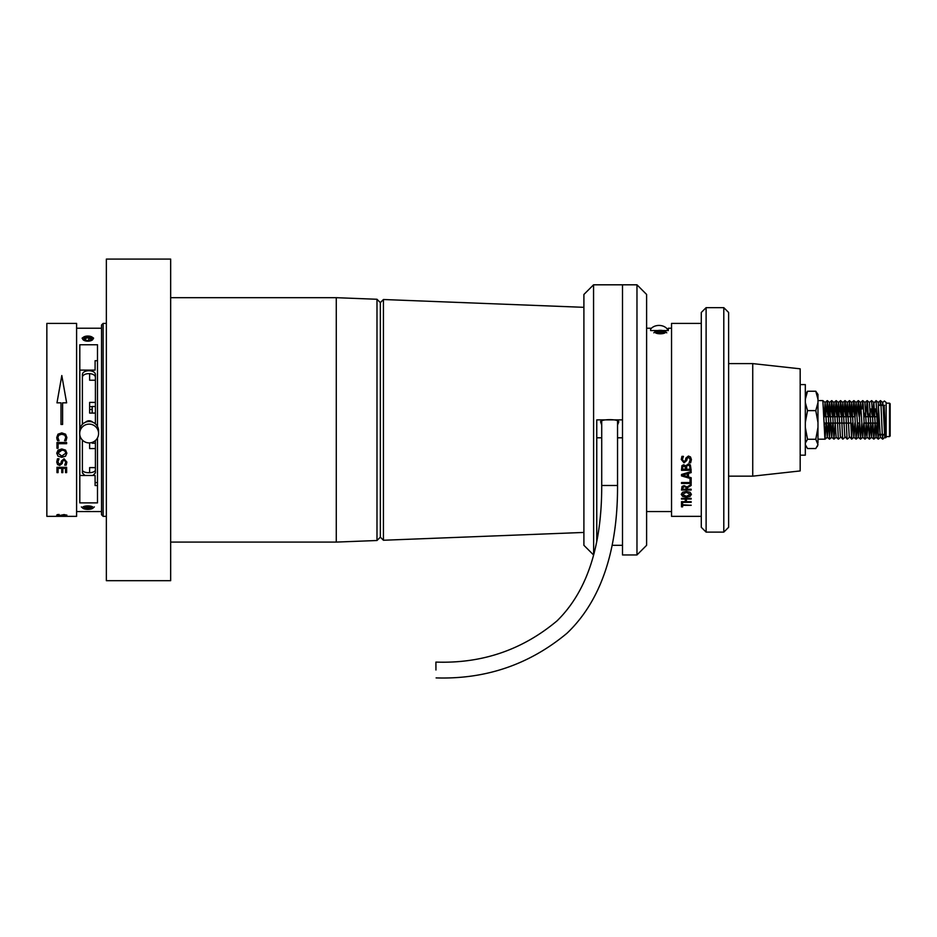 <?xml version="1.0" encoding="UTF-8"?>
<svg xmlns="http://www.w3.org/2000/svg" width="937" height="937" viewBox="0 0 937 937"><rect width="100%" height="100%" fill="white"/><g stroke="black" fill="none" stroke-linecap="round" stroke-linejoin="round"><path stroke-width="1.41" d="M800.175 455.183L805.316 455.183L805.316 384.592L800.175 384.592M376.99 540.508L376.99 299.266L380.34 302.616L380.34 537.159L376.99 540.508L336.278 542.09L336.278 297.685L170.663 297.685M336.278 542.09L170.663 542.09M601.718 425.035L600.57 421.767C600.465 418.98 619.65 418.827 618.713 422.048L617.542 425.035M106.349 580.682L106.349 259.092L170.663 259.092L170.663 580.682L106.349 580.682M380.34 537.159L383.432 540.251L383.432 299.512L380.34 302.616M583.903 532.439L383.432 540.251M593.554 554.95L583.903 545.311L583.903 294.464L593.554 284.813L593.636 554.95M636.973 554.95L646.612 545.311L646.612 294.464L636.973 284.813L636.973 554.95L622.496 554.95L622.496 284.813L622.496 419.881L596.764 419.881L596.764 541.363M91.369 508.381L87.668 509.002L84.143 508.276L84.33 506.905L88.043 506.285L91.557 507.011L91.369 508.381L90.678 506.835M84.998 509.107A5.306 1.733 180 0 0 92.833 508.241A5.306 1.733 180 0 0 87.855 505.91A5.306 1.733 180 0 0 82.878 508.241A5.306 1.733 180 0 0 84.998 509.107M87.703 506.331L87.703 507.948L90.584 507.456L90.584 506.812M85.044 506.788L87.703 507.948L87.668 509.002M84.962 507.374L84.143 508.276M657.458 331.066L661.534 330.773L664.356 331.768L663.115 333.068L659.039 333.361L656.205 332.366L657.458 331.066L658.079 332.049L657.376 332.776M664.192 330.902A5.306 1.722 0 0 0 655.303 331.475A5.306 1.722 0 0 0 660.28 333.795A5.306 1.722 0 0 0 665.27 331.475A5.306 1.722 0 0 0 664.192 330.902M661.253 333.197L661.253 331.815L658.079 332.049L658.079 333.022M662.998 333.068L663.455 332.6L661.253 331.815L661.534 330.773M663.455 332.6L664.356 331.768M435.951 670.002L435.904 662.084L435.951 670.002M95.41 402.395L89.624 402.395L89.624 413.088L95.41 413.088M89.624 380.223L89.624 373.605L89.624 380.223L95.41 380.223M89.624 467.61L89.624 472.728L89.624 467.61L95.41 467.61M89.624 442.896L89.624 448.565L95.41 448.565M89.624 409.457L92.189 409.457M89.624 406.635L92.189 406.635M668.093 330.562A9.452 7.027 180 0 0 658.992 325.432A9.452 7.027 180 0 0 650.629 329.192M800.175 368.827L800.175 470.936L752.739 476.16L752.739 363.603L800.175 368.827M830.194 423.055L829.491 439.148L827.816 405.452L827.277 400.626L826.621 408.942L828.156 416.719M828.917 416.719L831.049 408.942L832.595 416.719M835.265 423.055L833.918 439.148L832.243 405.452L831.705 400.626L831.049 408.942M834.926 423.747L834.621 423.055M833.356 416.719L835.476 408.942L837.022 416.719M833.965 439.148L836.191 437.286L838.357 439.148L836.682 405.452L836.144 400.626L835.476 408.942M839.693 423.055L839.353 423.747L839.06 423.055M837.783 416.719L839.915 408.942L841.449 416.719M845.045 437.286L842.832 439.148L842.586 438.153L841.11 405.452L840.571 400.626L839.915 408.942M844.132 423.055L843.78 423.747L843.487 423.055M842.211 416.719L844.342 408.942L845.888 416.719M849.484 437.286L847.259 439.148L847.013 438.153L845.537 405.452L844.998 400.626L844.342 408.942M848.559 423.055L848.219 423.747L847.915 423.055M846.65 416.719L848.77 408.942L850.316 416.719M852.354 423.055L851.651 439.148L849.976 405.452L849.437 400.626L848.77 408.942M851.077 416.719L853.209 408.942L854.743 416.719M857.425 423.055L856.078 439.148L854.403 405.452L853.865 400.626L853.209 408.942M856.816 410.711L857.636 408.942L859.182 416.719M861.782 423.196L860.517 439.148L858.831 405.452L858.292 400.626L857.636 408.942M866.292 423.055L864.945 439.148L863.27 405.452L862.731 400.626L862.075 408.942M865.94 423.747L865.647 423.055M864.371 416.719L865.683 410.711M870.719 423.055L869.372 439.148L867.697 405.452L867.158 400.626L866.502 408.942L868.037 416.719M870.368 423.747L870.075 423.055M868.81 416.719L870.93 408.942L872.476 416.719M875.146 423.055L873.811 439.148L871.633 400.626L869.372 402.488M874.807 423.747L874.514 423.055M873.237 416.719L875.369 408.942L876.903 416.719M878.765 434.428L878.039 438.153L876.072 400.626L873.612 403.378L872.851 416.719M877.664 416.719L878.25 412.795M883.204 434.428L882.467 438.153L880.991 405.452L880.499 400.626L879.984 405.334M884.188 405.334L885.524 437.825L884.68 436.396L883.204 406.845L882.713 402.488L882.291 405.334M885.324 434.557L884.879 437.286M880.897 434.428L880.253 436.396L878.238 402.488L880.452 400.626M877.032 423.055L876.025 437.286L873.858 402.488L871.633 400.626M872.605 423.055L871.586 437.286L869.419 402.488L867.205 400.626M868.166 423.055L866.959 436.396L864.945 402.488L867.158 400.626M863.738 423.055L862.719 437.286L860.564 402.488L859.557 416.719M859.311 423.055L858.292 437.286L856.125 402.488L855.13 416.719M854.872 423.055L853.865 437.286L851.698 402.488L850.702 416.719M853.912 437.286L851.698 439.148L849.238 436.396L847.271 402.488L846.263 416.719M847.212 439.148L844.799 436.396L842.832 402.488L841.836 416.719M842.785 439.148L840.372 436.396L838.404 402.488L837.409 416.719M836.132 437.286L833.977 402.488L832.97 416.719M832.724 423.055L831.705 437.286L829.538 402.488L828.542 416.719M828.285 423.055L827.277 437.286L825.11 402.488L824.127 416.415M824.501 416.344L826.621 408.942M826.399 423.055L826.012 423.852L824.127 423.852M826.012 423.852L825.04 439.195L822.838 400.591L817.978 400.579M882.666 402.488L884.411 401.024L886.156 402.477L886.156 437.298L885.535 437.825M805.316 399.291L807.518 391.233L805.316 394.442M807.518 391.233L815.787 391.233L817.978 399.291L817.978 402.547L815.787 410.617L817.978 422.528L817.978 427.342L815.787 439.266L817.978 444.677L815.787 448.542L807.518 448.542L805.316 444.677M817.978 399.291L817.978 394.442L815.787 391.233M805.316 443.119L807.518 439.266L815.787 439.266M807.518 439.266L805.316 427.342M805.316 422.528L807.518 410.617L815.787 410.617M807.518 410.617L805.316 402.547M817.978 402.547L817.978 422.528M817.978 427.342L817.978 443.119M817.978 444.677L817.251 446.586M886.156 436.595L889.518 436.595L889.518 403.168L890.15 403.8L890.15 435.646M884.669 405.334L878.25 405.334L878.25 434.428L885.313 434.428M95.41 377.611C95.586 372.317 82.21 372.317 82.386 377.611M82.386 469.753C82.21 473.7 95.586 473.7 95.41 469.753M82.386 424.309L82.386 374.941C81.999 369.342 95.808 369.354 95.41 374.941L95.41 423.852M95.41 440.542L95.41 472.916L92.915 475.469M82.386 440.085L82.386 472.916L84.88 475.469M650.629 330.562L650.629 328.231L650.629 330.562L657.704 330.562M662.857 330.562L668.327 330.562L668.327 328.231L668.327 330.562M701.286 323.406L671.536 323.406L671.536 516.357L701.286 516.357M690.51 456.951L691.401 459.587L690.651 462.819L689.082 462.819L690.3 459.587L688.613 457.268L687.172 458.451L686.739 460.524L684.069 462.819L681.269 459.505L681.937 456.366L683.46 456.366L682.359 459.517L683.94 461.613L685.427 460.336L685.919 458.052L688.426 456.026L690.51 456.951M690.37 464.904L691.155 470.304L681.504 470.304L681.913 465.654L683.682 464.775L685.697 465.9L688.203 464.026L690.37 464.904M691.155 472.635L688.472 473.431L688.472 476.945L691.155 477.706L691.155 478.748L681.504 475.902L681.504 474.497L691.155 471.545L691.155 472.635M691.155 483.457L681.504 483.457L681.504 482.543L690.054 482.543L690.054 478.842L691.155 478.842L691.155 483.457M691.155 485.46L687.371 487.79L687.371 489.208L691.155 489.208L691.155 490.051L681.504 490.051L682.031 486.432L684.151 485.635L686.985 487.029L691.155 484.37L691.155 485.46M686.341 491.468L690.077 492.265L691.401 494.373L690.077 496.399L686.341 497.125L682.581 496.399L681.269 494.373L682.581 492.265L686.341 491.468M691.155 499.058L686.388 499.058L686.388 501.682L691.155 501.682L691.155 502.326L681.504 502.326L681.504 501.682L685.298 501.682L685.298 499.058L681.504 499.058L681.504 498.355L691.155 498.355L691.155 499.058M682.604 504.75L691.155 505.324L682.604 505.324L682.604 506.858L681.504 506.858L681.504 503.075L682.604 503.075L682.604 504.75M691.155 505.184L682.604 505.324M682.604 506.718L681.504 506.718M691.155 498.929L686.388 499.058M691.155 502.185L681.504 502.185M685.298 499.058L681.504 498.929M691.401 494.256L690.077 496.27L686.341 496.997L682.581 496.27L681.269 494.256M690.3 494.373L686.341 492.241L682.359 494.373L686.341 496.317L690.3 494.373L686.341 492.358L682.359 494.373M691.155 485.354L687.371 487.79M691.155 489.934L681.504 489.934M686.271 488.306L685.767 486.912L684.233 486.502L682.944 486.947L682.604 489.208L686.271 489.208L685.767 487.017L684.233 486.608L682.604 488.048M691.155 483.351L681.504 483.351M691.155 472.553L688.472 473.431M691.155 478.643L681.504 475.809M687.371 473.771L682.523 475.106L687.371 476.628L687.371 473.771L682.523 475.2M691.155 470.21L681.504 470.21M690.054 467.797L689.655 465.748L688.262 465.139L686.774 465.841L686.516 469.25L690.054 469.25L689.655 465.83L688.262 465.209L686.774 465.923L686.516 467.516M682.874 466.31L682.604 469.25L685.415 469.25L685.099 466.368L683.858 465.888L682.874 466.31L682.604 469.168M685.099 466.368L682.874 466.392M685.415 467.844L685.099 466.45M691.401 459.528L690.651 462.749L689.082 462.749M690.3 459.587L688.613 457.209L687.172 458.392L686.739 460.465L684.069 462.749L681.269 459.435M683.46 456.366L682.359 459.517M89.144 424.121A9.452 9.393 0 0 1 98.584 433.515A9.452 9.393 0 0 1 89.144 442.908A9.452 9.393 0 0 1 79.692 433.515A9.452 9.393 0 0 1 89.144 424.121M79.692 433.515L79.692 430.879A9.452 9.393 0 0 1 89.144 421.486A9.452 9.393 0 0 1 98.584 430.879L98.584 433.515M85.583 422.177A5.224 5.2 0 0 1 92.704 422.177M95.41 443.213L92.189 443.213L92.189 442.405M103.129 516.357L101.524 514.753L101.524 325.01L103.129 323.406L103.129 516.357L106.349 516.357M706.111 532.122L701.286 527.297L701.286 312.478L706.111 307.652L706.111 532.122L723.797 532.122L723.797 307.652L706.111 307.652M723.797 307.652L728.623 312.478L728.623 527.297L723.797 532.122M92.189 413.088L92.189 406.506L95.41 406.506M90.678 340.096L86.602 340.529L83.78 339.053L85.021 337.121L89.097 336.676L91.931 338.163L90.678 340.096M83.943 340.342A5.306 2.565 0 0 0 91.123 340.623A5.306 2.565 0 0 0 92.271 337.191A5.306 2.565 0 0 0 83.428 337.191A5.306 2.565 0 0 0 83.943 340.342M85.654 340.037L85.654 338.152L84.74 339.557M88.828 340.295L88.828 337.812L85.654 338.152L85.021 337.121M90.268 340.143L91.018 338.971L88.828 337.812L89.097 336.676M91.931 338.163L91.018 338.971M97.495 426.511L97.495 344.757L79.809 344.757L79.809 429.38M97.495 437.884L97.495 502.876L79.809 502.876L79.809 435.014M97.495 485.53L95.094 485.53L95.094 475.469L79.809 475.469M79.809 370.115L95.094 370.115L95.094 360.698L95.094 370.115M46.85 516.357L46.85 323.406L76.6 323.406L76.6 516.357L46.85 516.357M56.981 516.346L66.632 515.936L56.981 516.346M57.625 515.596L56.735 515.186L57.485 514.565L59.054 514.565L57.836 515.186L59.523 515.549L64.067 514.565L66.867 515.198L59.71 515.713L56.735 515.034M60.999 424.449L62.603 424.449L60.999 424.449L60.999 402.84L56.981 402.84L61.807 375.538L66.632 402.84L61.807 375.538M62.603 424.449L62.603 402.84L66.632 402.84M59.054 440.671L57.59 440.671L57.028 439.312L56.735 437.52L57.965 434.194L61.795 432.894L65.567 434.182L66.867 437.532L66.047 440.706L64.548 440.706L65.777 437.45L64.782 435.143L61.783 434.229L58.797 435.19L57.836 437.462L59.054 440.706L57.59 440.706L56.735 437.497M58.082 443.681L58.082 448.261L56.981 448.261L56.981 442.487L66.632 442.487L66.632 443.681L58.082 443.681L66.632 443.634M61.795 457.326L58.059 456.202L56.735 453.18L58.059 450.111L61.795 448.964L65.555 450.111L66.867 453.18L65.555 456.202L61.795 457.326L58.059 456.143L56.735 453.121M57.625 464.6L56.735 462.023L57.485 458.779L59.054 458.779L57.836 462.035L59.523 464.295L60.964 463.147L61.397 461.098L64.067 458.779L66.867 462.117L66.199 465.15L64.676 465.15L65.777 462.105L64.196 460.008L62.709 461.297L62.217 463.534L59.71 465.478L57.625 464.6L56.735 461.953M57.836 462.035L59.054 458.779M62.838 468.359L62.838 472.623L61.748 472.623L61.748 468.359L58.082 468.359L58.082 472.623L56.981 472.623L56.981 467.294L66.632 467.294L66.632 472.623L65.531 472.623L65.531 468.359L62.838 468.359L65.531 468.359M95.094 360.698L97.495 360.698M66.632 472.529L65.531 472.529M62.838 472.529L61.748 472.529M61.748 468.359L58.082 468.359M58.082 472.529L56.981 472.529M66.867 462.046L66.199 465.08L64.676 465.08M65.777 462.105L64.196 459.938L62.709 461.227L62.217 463.464L59.71 465.408L57.625 464.518M66.867 453.121L65.555 456.143L61.795 457.268M65.777 453.18L65.777 453.121C65.461 451.095 64.138 450.111 61.795 450.193C59.464 450.111 58.153 451.095 57.836 453.121L61.795 456.085L65.777 453.18C65.461 451.142 64.138 450.158 61.795 450.24L57.836 453.18M58.082 448.214L56.981 448.214M66.867 437.497L66.047 440.671L64.548 440.671M65.777 437.45L64.782 435.119L61.783 434.206L58.797 435.166L57.836 437.438M61.807 375.608L56.981 402.863M59.054 514.425L57.836 515.186M66.867 515.045L65.356 515.514M65.777 515.198L57.625 515.432M66.34 515.936L65.297 515.971M596.764 437.802L601.718 437.802M617.542 437.802L622.496 437.802M617.542 420.444L617.542 485.495L601.718 485.495L601.718 420.444M826.059 423.747L824.865 438.153L822.862 400.614L825.11 402.488L827.277 400.626M376.99 299.266L336.278 297.685M583.903 307.324L383.432 299.512M636.973 284.813L593.554 284.813M612.13 545.311L622.496 545.311M92.833 508.241L94.344 506.905M82.878 508.241L81.367 506.905M655.303 331.475L653.792 332.811M665.27 331.475L666.781 332.811M617.542 485.495C617.799 538.143 606.614 595.499 567.002 633.236C529.382 664.556 485.753 679.442 436.103 677.908M601.718 485.495C601.812 533.458 592.664 585.906 557.046 620.856C522.319 649.962 481.946 663.701 435.904 662.084M728.623 476.16L752.739 476.16M728.623 363.603L752.739 363.603M829.491 439.148L827.277 437.286M833.918 439.148L831.705 437.286M831.705 400.626L829.491 402.488M840.571 400.626L838.357 402.488L836.179 400.626L833.918 402.488M844.998 400.626L842.785 402.488M849.437 400.626L847.212 402.488M856.078 439.148L853.865 437.286M853.865 400.626L851.651 402.488L849.484 400.626M860.517 439.148L858.292 437.286M858.292 400.626L856.078 402.488M867.205 437.286L864.992 439.148L862.719 437.286M862.731 400.626L860.506 402.488M869.372 439.148L867.158 437.286M873.811 439.148L871.586 437.286M880.499 437.286L878.285 439.148L876.025 437.286M882.666 439.148L880.452 437.286M825.04 439.195L817.978 439.195M882.713 439.148L884.926 437.286M880.499 400.626L882.713 402.488M876.072 400.626L878.285 402.488M873.846 439.148L876.072 437.286M869.419 439.148L871.633 437.286M862.778 400.626L864.992 402.488M860.553 439.148L862.778 437.286M858.339 400.626L860.564 402.488M856.125 439.148L858.339 437.286M853.912 400.626L856.125 402.488M845.045 400.626L847.271 402.488M840.618 400.626L842.832 402.488M838.404 439.148L840.618 437.286M831.751 400.626L833.977 402.488M829.538 439.148L831.751 437.286M827.324 400.626L829.538 402.488M825.11 439.148L827.324 437.286M824.103 423.055L850.691 423.055M857.343 423.055L859.545 423.055M863.984 423.055L878.25 423.055M823.869 416.719L854.884 416.719M863.75 416.719L878.25 416.719M886.156 403.168L889.518 403.168M889.518 436.595L890.15 435.963M805.316 445.321L806.054 446.586M95.094 482.59L97.495 482.59M671.536 328.231L668.327 328.231M650.629 328.231L646.612 328.231M671.536 511.543L646.612 511.543M106.349 323.406L103.129 323.406M83.428 337.191L82.093 338.163M92.271 337.191L93.618 338.163M76.6 511.543L101.524 511.543M76.6 328.231L101.524 328.231"/></g></svg>
